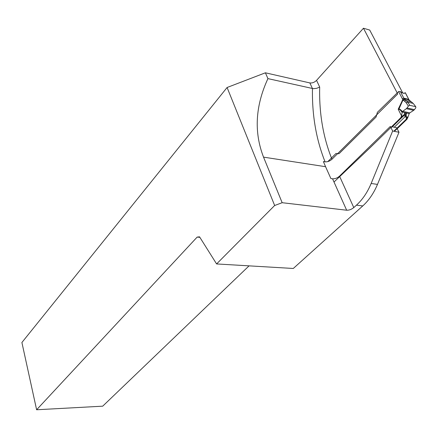 <?xml version="1.0" encoding="UTF-8"?>
<svg xmlns="http://www.w3.org/2000/svg" width="438" height="438" viewBox="0 0 438 438"><rect width="100%" height="100%" fill="white"/><g stroke="black" fill="none" stroke-linecap="round" stroke-linejoin="round"><path stroke-width="0.66" d="M377.485 184.393C373.784 193.207 368.878 200.385 362.763 205.931L356.45 205.159C362.56 199.575 367.46 192.348 371.156 183.478L377.485 184.393L398.996 132.265L397.2 128.728L406.957 119.284L394.32 131.334M356.45 205.159L353.784 207.585C351.506 209.424 349.13 210.3 346.655 210.218L332.557 178.797L330.882 178.551L325.576 166.703L263.534 157.132C253.859 132.145 255.321 105.974 267.925 78.616L265.395 72.801L227.092 87.501L274.653 205.499L216.596 263.939L293.29 268.472L362.763 205.931M227.092 87.501L21.9 342.5L36.617 409.765L102.706 406.174L249.063 265.855M402.861 93.19L369.71 30.052L363.463 28.235L397.731 93.978L331.96 159.251C329.798 161.14 327.498 162.005 325.067 161.841C316.176 139.503 311.976 115.079 312.458 88.558L309.852 82.924C312.25 83.225 314.484 82.377 316.554 80.368L319.685 87.058L316.707 88.312L313.384 88.684L267.925 78.616M371.156 183.478L392.656 131L390.346 126.423L339.516 176.158L353.784 207.585M392.656 131L398.996 132.265M346.655 210.218L282.16 202.706L263.534 157.132M363.463 28.235L316.554 80.368M274.653 205.499L282.16 202.706M216.596 263.939L199.536 236.821L197.149 237.1L36.617 409.765M265.395 72.801L309.852 82.924M197.149 237.1L199.848 237.314M325.576 166.703L323.392 161.573L325.067 161.841M332.557 178.797C335.004 178.928 337.326 178.052 339.516 176.158M391.802 126.719L396.686 127.71M390.926 127.573L402.325 116.103L403.989 114.893L404.849 112.637L402.232 112.062L402.161 112.363C400.551 110.25 399.445 109.199 398.832 109.221L398.197 109.243L398.832 108.996C399.571 108.832 400.775 109.708 402.451 111.63L402.757 111.318L409.815 112.873L413.691 110.338L406.322 108.69L402.757 111.318M402.336 98.758L398.585 91.58L400.359 91.531L403.847 98.189L402.336 98.758L402.823 99.541L404.334 98.972L407.718 102.131L409.798 105.328L408.353 106.089L406.174 102.733L402.823 99.541L398.197 109.243L401.553 115.939L402.325 116.103L402.265 116.902L391.019 127.754L402.221 116.957M401.569 115.785L402.161 112.363M406.606 113.02L405.993 115.331L407.132 117.143L407.898 117.307L409.201 113.59L404.849 112.637M403.507 115.21L403.622 115.769L392.278 126.817M406.305 115.818L405.435 116.36L405.281 115.922L403.622 115.774L392.3 126.823M403.852 115.61L404.876 113.059L404.427 114.608L405.396 114.751C406.053 113.453 405.889 112.884 404.898 113.048L404.427 114.608M405.993 115.331L405.281 115.922L405.396 114.751L405.993 115.331M402.089 100.811L402.5 101.058L403.316 100.22L404.854 99.629M406.322 108.69L407.022 107.962L414.441 109.631L415.832 107.786L415.761 106.686L413.204 103.401L409.18 100.099L405.353 92.752M410.088 101.036L409.798 100.778M409.481 100.466L409.18 100.099M409.798 105.328L415.761 106.686M407.022 107.962L408.353 106.089M405.199 92.692L404.241 93.371L402.254 92.823L400.359 91.531M407.898 117.307L406.957 119.284M409.815 112.873L409.201 113.59M414.441 109.631L413.691 110.338M327.848 161.578L336.012 153.459L338.541 153.765L339.258 153.492L376.078 117.023L377.37 112.325L398.585 91.58M334.002 182.016L370.515 147.321L400.606 117.931L401.553 115.939M402.451 111.63L402.232 112.062M393.833 131.236L406.387 119.07L406.278 117.827L405.435 116.36L394.271 127.223M398.832 109.221L402.5 101.058M403.951 93.458L404.619 93.075M404.022 93.261L404.548 93.086M406.278 117.827L407.132 117.143L406.798 119.251L406.387 119.07M404.422 114.614L404.017 115.451L404.236 114.679M319.685 87.058C319.05 113.218 323.145 137.286 331.96 159.251M408.972 99.798L408.698 99.322L403.847 98.189L404.334 98.972M404.466 101.118L406.01 100.521L411.381 101.83M406.174 102.733L407.718 102.131L413.204 103.401L413.499 103.779M408.413 99.727L408.676 100.231L408.955 99.853M401.071 117.937L400.606 117.931M405.227 92.675L409.021 99.869L404.17 98.736L407.701 102.131L409.782 105.328M403.935 115.555L404.214 114.636"/></g></svg>
